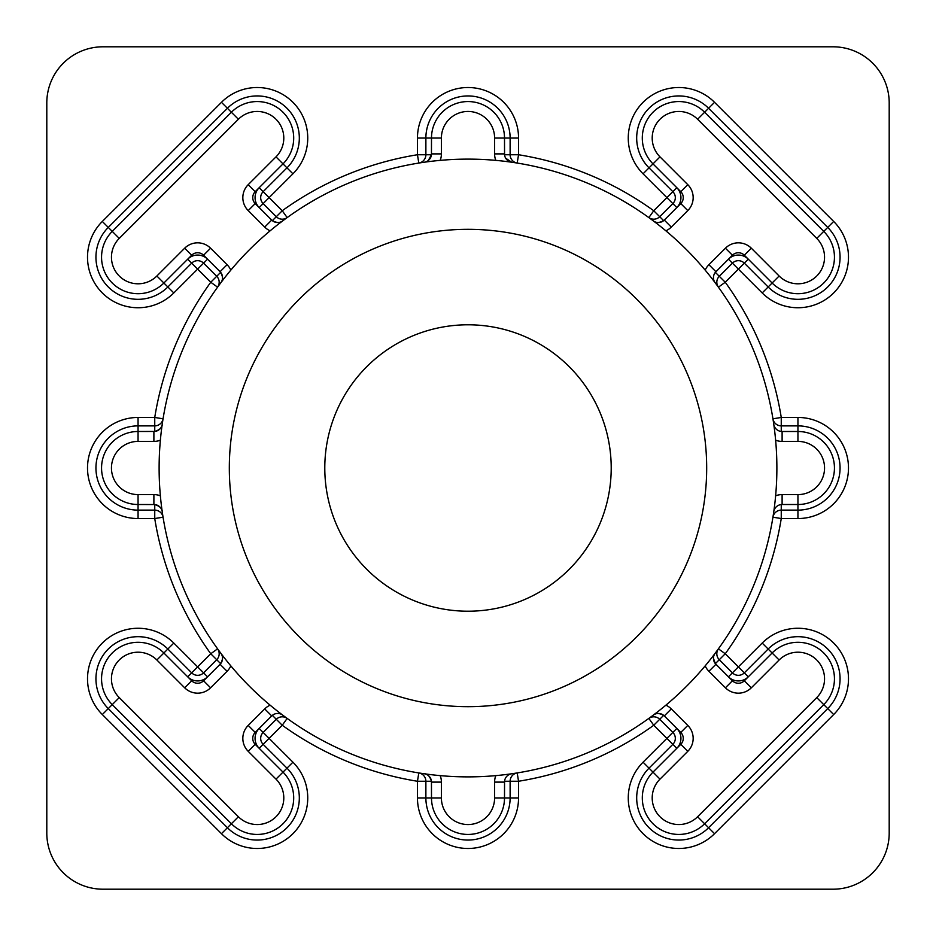<?xml version="1.0" encoding="UTF-8"?>
<svg xmlns="http://www.w3.org/2000/svg" width="936" height="936" viewBox="0 0 936 936"><rect width="100%" height="100%" fill="white"/><g stroke="black" fill="none" stroke-linecap="round" stroke-linejoin="round"><path stroke-width="1.4" d="M611.208 468A143.208 143.208 0 0 1 468 611.208A143.208 143.208 0 0 1 324.792 468A143.208 143.208 0 0 1 468 324.792A143.208 143.208 0 0 1 611.208 468M229.32 468A238.68 238.68 0 0 0 468 706.68A238.68 238.68 0 0 0 706.68 468A238.68 238.68 0 0 0 468 229.32A238.68 238.68 0 0 0 229.32 468M663.659 220.65L664.291 220.077A8.424 8.424 0 0 1 653.281 220.861C655.411 223.166 658.862 223.096 663.659 220.65L653.761 210.752L648.835 217.585A8.424 8.424 0 0 0 659.716 216.719L672.855 203.58A8.424 8.424 0 0 0 672.855 191.669L666.888 197.625L643.067 173.804A50.544 50.544 0 0 1 659.459 91.365A50.544 50.544 0 0 1 714.542 102.316L833.683 221.458A50.544 50.544 0 0 1 833.683 292.933A50.544 50.544 0 0 1 762.197 292.933L738.375 269.112L725.248 282.239A317.304 317.304 0 0 1 781.256 417.456L797.94 417.456A50.544 50.544 0 0 1 848.484 468A50.544 50.544 0 0 1 797.94 518.544L781.256 518.544A317.304 317.304 0 0 1 725.248 653.761L738.375 666.888L762.197 643.067A50.544 50.544 0 0 1 833.683 643.067A50.544 50.544 0 0 1 833.683 714.542L714.542 833.683A50.544 50.544 0 0 1 628.267 797.94A50.544 50.544 0 0 1 643.067 762.197L666.888 738.375L653.761 725.248A317.304 317.304 0 0 1 518.544 781.256L517.198 772.937A8.424 8.424 0 0 0 510.12 781.256L510.12 797.94A42.12 42.12 0 0 1 468 840.06A42.12 42.12 0 0 1 425.88 797.94L425.88 781.256A8.424 8.424 0 0 0 418.801 772.937L417.456 781.256A317.304 317.304 0 0 1 282.239 725.248L287.165 718.415A8.424 8.424 0 0 0 276.284 719.281L263.145 732.42A8.424 8.424 0 0 0 263.145 744.331L286.978 768.152A42.12 42.12 0 0 1 286.978 827.728A42.12 42.12 0 0 1 227.413 827.728L108.272 708.587A42.12 42.12 0 0 1 121.937 639.896A42.12 42.12 0 0 1 167.848 649.022L191.669 672.855A8.424 8.424 0 0 0 203.58 672.855L216.719 659.716A8.424 8.424 0 0 0 217.585 648.835L210.752 653.761L220.65 663.659C223.014 659.236 223.201 655.937 221.2 653.761L224.734 658.336M282.719 715.139A8.424 8.424 0 0 0 271.709 715.923L272.341 715.35L282.239 725.248L269.112 738.375L292.933 762.197A50.544 50.544 0 0 1 292.933 833.683A50.544 50.544 0 0 1 221.458 833.683L102.316 714.542A50.544 50.544 0 0 1 118.72 632.116A50.544 50.544 0 0 1 173.804 643.067L197.625 666.888L210.752 653.761A317.304 317.304 0 0 1 154.744 518.544L138.06 518.544A50.544 50.544 0 0 1 87.516 468A50.544 50.544 0 0 1 138.06 417.456L154.744 417.456A317.304 317.304 0 0 1 210.752 282.239L216.719 276.284L203.58 263.145A8.424 8.424 0 0 0 191.669 263.145L167.848 286.978A42.12 42.12 0 0 1 95.94 257.189A42.12 42.12 0 0 1 108.272 227.413L227.413 108.272A42.12 42.12 0 0 1 286.978 108.272A42.12 42.12 0 0 1 286.978 167.848L263.145 191.669A8.424 8.424 0 0 0 263.145 203.58L276.284 216.719A8.424 8.424 0 0 0 287.165 217.585L282.239 210.752L272.341 220.65C277.103 223.096 280.566 223.166 282.719 220.861A8.424 8.424 0 0 1 271.709 220.077L272.341 220.65M715.139 653.281A8.424 8.424 0 0 0 713.454 658.336L715.35 663.659L725.248 653.761L718.415 648.835A8.424 8.424 0 0 0 719.281 659.716L732.42 672.855A8.424 8.424 0 0 0 744.331 672.855L768.152 649.022A42.12 42.12 0 0 1 827.728 649.022A42.12 42.12 0 0 1 827.728 708.587L708.587 827.728A42.12 42.12 0 0 1 636.691 797.94A42.12 42.12 0 0 1 649.022 768.152L672.855 744.331L676.822 748.297A14.04 14.04 0 0 0 676.822 728.442L666.888 738.375L672.855 744.331A8.424 8.424 0 0 0 672.855 732.42L659.716 719.281A8.424 8.424 0 0 0 648.835 718.415L653.761 725.248L663.659 715.35C658.897 712.904 655.434 712.834 653.281 715.139A8.424 8.424 0 0 1 664.291 715.923L663.659 715.35M705.171 270.118A18.322 18.322 0 0 1 708.915 264.701L725.412 248.204A18.322 18.322 0 0 1 751.327 248.204L779.126 276.003A26.606 26.606 0 0 0 816.754 276.003A26.606 26.606 0 0 0 816.754 238.387L697.612 119.246A26.606 26.606 0 0 0 652.205 138.06A26.606 26.606 0 0 0 659.997 156.874L687.796 184.673A18.322 18.322 0 0 1 687.796 210.588L671.299 227.085A18.322 18.322 0 0 1 665.882 230.829M671.299 227.085L664.291 220.077L680.788 203.58A8.424 8.424 0 0 0 680.788 191.669L652.989 163.87A36.504 36.504 0 0 1 664.841 104.329A36.504 36.504 0 0 1 704.621 112.25L823.75 231.379A36.504 36.504 0 0 1 823.75 283.011A36.504 36.504 0 0 1 772.13 283.011L744.331 255.212A8.424 8.424 0 0 0 732.42 255.212L715.35 272.341L719.281 276.284A8.424 8.424 0 0 0 718.415 287.165L725.248 282.239L719.281 276.284L732.42 263.145L738.375 269.112L744.331 263.145A8.424 8.424 0 0 0 732.42 263.145L728.442 259.178A14.04 14.04 0 0 1 748.297 259.178L744.331 263.145L768.152 286.978L779.126 276.003M665.882 705.171A18.322 18.322 0 0 1 671.299 708.915L687.796 725.412A18.322 18.322 0 0 1 687.796 751.327L659.997 779.126A26.606 26.606 0 0 0 668.632 822.522A26.606 26.606 0 0 0 697.612 816.754L816.754 697.612A26.606 26.606 0 0 0 816.754 659.997A26.606 26.606 0 0 0 779.126 659.997L751.327 687.796A18.322 18.322 0 0 1 725.412 687.796L708.915 671.299A18.322 18.322 0 0 1 705.171 665.882M715.35 663.659L732.42 680.788A8.424 8.424 0 0 0 744.331 680.788L772.13 652.989A36.504 36.504 0 0 1 823.75 652.989A36.504 36.504 0 0 1 823.75 704.621L704.621 823.75A36.504 36.504 0 0 1 642.307 797.94A36.504 36.504 0 0 1 652.989 772.13L680.788 744.331A8.424 8.424 0 0 0 680.788 732.42L664.291 715.923L671.299 708.915M160.372 440.212A18.322 18.322 0 0 1 153.89 441.394L138.06 441.394A26.606 26.606 0 0 0 111.454 468A26.606 26.606 0 0 0 138.06 494.606L153.89 494.606A18.322 18.322 0 0 1 160.372 495.787M153.89 494.606L153.89 504.504A8.424 8.424 0 0 1 162.232 511.735C162.361 508.611 159.869 506.212 154.744 504.551L138.06 504.504A36.504 36.504 0 0 1 101.556 468A36.504 36.504 0 0 1 138.06 431.496L154.744 431.449C159.845 429.811 162.337 427.413 162.232 424.265A8.424 8.424 0 0 1 153.89 431.496L153.89 441.394M230.829 665.882A18.322 18.322 0 0 1 227.085 671.299L210.588 687.796A18.322 18.322 0 0 1 184.673 687.796L156.874 659.997A26.606 26.606 0 0 0 111.454 678.811A26.606 26.606 0 0 0 119.246 697.612L238.387 816.754A26.606 26.606 0 0 0 276.003 816.754A26.606 26.606 0 0 0 276.003 779.126L248.204 751.327A18.322 18.322 0 0 1 248.204 725.412L264.701 708.915L271.709 715.923L255.212 732.42A8.424 8.424 0 0 0 255.212 744.331L283.011 772.13A36.504 36.504 0 0 1 283.011 823.75A36.504 36.504 0 0 1 231.379 823.75L112.25 704.621A36.504 36.504 0 0 1 124.09 645.079A36.504 36.504 0 0 1 163.87 652.989L191.669 680.788A8.424 8.424 0 0 0 203.58 680.788L220.077 664.291A8.424 8.424 0 0 0 220.861 653.281M708.915 264.701L715.923 271.709A8.424 8.424 0 0 0 715.139 282.719M220.65 272.341L220.077 271.709A8.424 8.424 0 0 1 220.861 282.719L221.2 282.239C223.201 280.098 223.014 276.799 220.65 272.341L216.719 276.284A8.424 8.424 0 0 1 217.585 287.165L210.752 282.239L197.625 269.112L173.804 292.933A50.544 50.544 0 0 1 87.516 257.189A50.544 50.544 0 0 1 102.316 221.458L221.458 102.316A50.544 50.544 0 0 1 292.933 102.316A50.544 50.544 0 0 1 292.933 173.804L269.112 197.625L282.239 210.752A317.304 317.304 0 0 1 417.456 154.744L418.801 163.063A8.424 8.424 0 0 0 425.88 154.744L425.88 138.06A42.12 42.12 0 0 1 468 95.94A42.12 42.12 0 0 1 510.12 138.06L510.12 154.744A8.424 8.424 0 0 0 517.198 163.063L518.544 154.744A317.304 317.304 0 0 1 653.761 210.752L666.888 197.625L676.822 207.558A14.04 14.04 0 0 0 676.822 187.703L672.855 191.669L649.022 167.848A42.12 42.12 0 0 1 662.688 99.146A42.12 42.12 0 0 1 708.587 108.272L827.728 227.413A42.12 42.12 0 0 1 827.728 286.978A42.12 42.12 0 0 1 768.152 286.978L762.197 292.933M154.744 504.551L154.744 518.544L163.063 517.198A8.424 8.424 0 0 0 154.744 510.12L138.06 510.12A42.12 42.12 0 0 1 95.94 468A42.12 42.12 0 0 1 138.06 425.88L154.744 425.88A8.424 8.424 0 0 0 163.063 418.801L154.744 417.456L154.744 431.449M270.118 230.829A18.322 18.322 0 0 1 264.701 227.085L248.204 210.588A18.322 18.322 0 0 1 248.204 184.673L276.003 156.874A26.606 26.606 0 0 0 276.003 119.246A26.606 26.606 0 0 0 238.387 119.246L119.246 238.387A26.606 26.606 0 0 0 127.881 281.771A26.606 26.606 0 0 0 156.874 276.003L184.673 248.204A18.322 18.322 0 0 1 210.588 248.204L227.085 264.701A18.322 18.322 0 0 1 230.829 270.118M227.085 264.701L220.077 271.709L203.58 255.212A8.424 8.424 0 0 0 191.669 255.212L163.87 283.011A36.504 36.504 0 0 1 101.556 257.189A36.504 36.504 0 0 1 112.25 231.379L231.379 112.25A36.504 36.504 0 0 1 283.011 112.25A36.504 36.504 0 0 1 283.011 163.87L255.212 191.669A8.424 8.424 0 0 0 255.212 203.58L271.709 220.077L264.701 227.085M776.88 468A308.88 308.88 0 0 0 468 159.12A308.88 308.88 0 0 0 159.12 468A308.88 308.88 0 0 0 468 776.88A308.88 308.88 0 0 0 776.88 468M224.734 277.664L221.692 281.607M207.558 676.822A14.04 14.04 0 0 1 187.703 676.822L197.625 666.888L207.558 676.822M748.297 676.822A14.04 14.04 0 0 1 728.442 676.822L738.375 666.888L748.297 676.822M259.178 748.297A14.04 14.04 0 0 1 259.178 728.442L269.112 738.375L259.178 748.297M889.2 833.04L889.2 102.96A56.16 56.16 0 0 0 833.04 46.8L102.96 46.8A56.16 56.16 0 0 0 46.8 102.96L46.8 833.04A56.16 56.16 0 0 0 102.96 889.2L833.04 889.2A56.16 56.16 0 0 0 889.2 833.04M259.178 207.558A14.04 14.04 0 0 1 259.178 187.703L269.112 197.625L259.178 207.558M187.703 259.178A14.04 14.04 0 0 1 207.558 259.178L197.625 269.112L187.703 259.178M495.787 160.372A18.322 18.322 0 0 1 494.606 153.89L494.606 138.06A26.606 26.606 0 0 0 468 111.454A26.606 26.606 0 0 0 441.394 138.06L441.394 153.89A18.322 18.322 0 0 1 440.212 160.372M518.544 138.06L504.504 138.06L504.551 154.744L518.544 154.744L518.544 138.06A50.544 50.544 0 0 0 468 87.516A50.544 50.544 0 0 0 417.456 138.06L417.456 154.744L431.449 154.744L431.496 138.06A36.504 36.504 0 0 1 468 101.556A36.504 36.504 0 0 1 504.504 138.06L494.606 138.06M428.36 160.442L431.449 154.744M505.721 158.254L511.735 162.232A8.424 8.424 0 0 1 504.504 153.89L494.606 153.89M424.265 162.232A8.424 8.424 0 0 0 431.496 153.89L441.394 153.89M773.768 424.265A8.424 8.424 0 0 0 782.11 431.496L781.256 431.449L781.256 417.456L772.937 418.801A8.424 8.424 0 0 0 781.256 425.88L797.94 425.88A42.12 42.12 0 0 1 840.06 468A42.12 42.12 0 0 1 797.94 510.12L781.256 510.12A8.424 8.424 0 0 0 772.937 517.198L781.256 518.544L781.256 504.551L782.11 504.504A8.424 8.424 0 0 0 773.768 511.735M264.701 708.915A18.322 18.322 0 0 1 270.118 705.171M440.212 775.628A18.322 18.322 0 0 1 441.394 782.11L441.394 797.94A26.606 26.606 0 0 0 468 824.546A26.606 26.606 0 0 0 494.606 797.94L494.606 782.11A18.322 18.322 0 0 1 495.787 775.628M431.449 781.256L417.456 781.256L417.456 797.94A50.544 50.544 0 0 0 468 848.484A50.544 50.544 0 0 0 518.544 797.94L518.544 781.256L504.551 781.256L504.504 797.94A36.504 36.504 0 0 1 468 834.444A36.504 36.504 0 0 1 431.496 797.94L431.449 781.256C429.811 776.155 427.413 773.662 424.265 773.768A8.424 8.424 0 0 1 431.496 782.11L441.394 782.11M775.628 495.787A18.322 18.322 0 0 1 782.11 494.606L797.94 494.606A26.606 26.606 0 0 0 824.546 468A26.606 26.606 0 0 0 797.94 441.394L782.11 441.394A18.322 18.322 0 0 1 775.628 440.212M782.11 441.394L782.11 431.496L797.94 431.496A36.504 36.504 0 0 1 834.444 468A36.504 36.504 0 0 1 797.94 504.504L782.11 504.504L782.11 494.606M227.085 671.299L220.077 664.291L220.65 663.659M713.454 658.336A8.424 8.424 0 0 0 715.923 664.291L708.915 671.299M511.735 773.768A8.424 8.424 0 0 0 504.504 782.11L494.606 782.11M102.316 221.458L119.246 238.387M697.612 119.246L714.542 102.316M138.06 417.456L138.06 441.394M173.804 643.067L156.874 659.997M659.997 779.126L643.067 762.197M643.067 173.804L659.997 156.874M680.788 191.669L687.796 184.673M680.788 732.42L687.796 725.412M714.542 833.683L697.612 816.754M138.06 518.544L138.06 494.606M102.316 714.542L119.246 697.612M173.804 292.933L156.874 276.003M221.458 102.316L238.387 119.246M292.933 173.804L276.003 156.874M417.456 138.06L441.394 138.06M203.58 255.212L210.588 248.204M191.669 255.212L184.673 248.204M255.212 191.669L248.204 184.673M255.212 203.58L248.204 210.588M292.933 762.197L276.003 779.126M221.458 833.683L238.387 816.754M762.197 643.067L779.126 659.997M833.683 714.542L816.754 697.612M518.544 797.94L494.606 797.94M417.456 797.94L441.394 797.94M833.683 221.458L816.754 238.387M797.94 417.456L797.94 441.394M797.94 518.544L797.94 494.606M255.212 732.42L248.204 725.412M255.212 744.331L248.204 751.327M191.669 680.788L184.673 687.796M203.58 680.788L210.588 687.796M732.42 680.788L725.412 687.796M744.331 680.788L751.327 687.796M680.788 744.331L687.796 751.327M680.788 203.58L687.796 210.588M744.331 255.212L751.327 248.204M732.42 255.212L725.412 248.204"/></g></svg>

